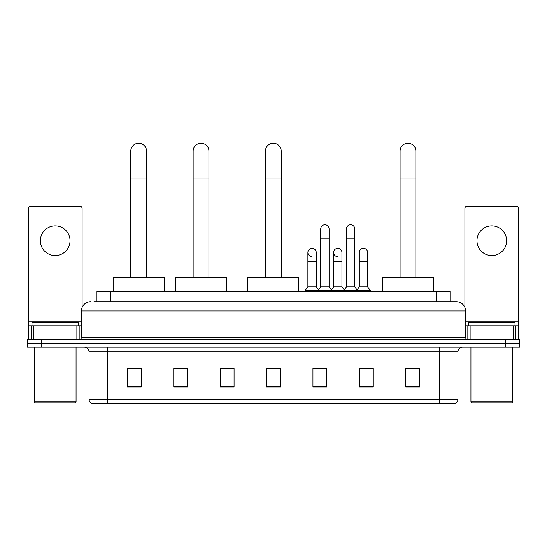 <?xml version="1.0" encoding="UTF-8"?>
<svg xmlns="http://www.w3.org/2000/svg" width="547" height="547" viewBox="0 0 547 547"><rect width="100%" height="100%" fill="white"/><g stroke="black" fill="none" stroke-linecap="round" stroke-linejoin="round"><path stroke-width="0.82" d="M96.956 301.712L96.956 291.503L450.044 291.503L450.044 301.712M94.146 301.712L456.314 301.712A9.278 9.278 0 0 1 465.593 310.99L465.593 337.437C465.716 338.832 466.495 339.605 467.917 339.755M93.934 301.712L99.964 301.712L99.964 310.99L81.407 310.99L81.407 337.437A2.318 2.318 0 0 1 79.083 339.755M90.686 301.712A9.278 9.278 0 0 0 81.407 310.99M41.271 339.755L27.35 339.755L27.35 343.468L41.271 343.468L27.35 343.468L27.35 347.181L41.271 347.181L41.271 343.468L505.729 343.468L41.271 343.468L41.271 339.755L505.729 339.755L505.729 343.468L519.65 343.468L505.729 343.468L505.729 347.181L41.271 347.181M505.729 347.181L519.65 347.181L519.65 339.755L505.729 339.755M465.593 310.99L447.036 310.99L447.036 301.712L456.314 301.712M457.942 399.337C457.812 401.56 456.697 403.043 454.598 403.789L439.378 403.789L439.378 399.337L457.942 399.337L457.942 351.824A4.643 4.643 0 0 1 462.577 347.181M439.378 403.789L92.402 403.789A4.643 4.643 0 0 1 89.058 399.337L89.058 351.824C88.785 349.007 87.24 347.461 84.423 347.181M419.658 387.132L419.658 368.575L405.737 368.575L405.737 387.132L419.658 387.132M373.259 387.132L373.259 368.575L359.338 368.575L359.338 387.132L373.259 387.132M326.86 387.132L326.86 368.575L312.939 368.575L312.939 387.132L326.86 387.132M141.263 387.132L141.263 368.575L127.342 368.575L127.342 387.132L141.263 387.132M187.662 387.132L187.662 368.575L173.741 368.575L173.741 387.132L187.662 387.132M234.061 387.132L234.061 368.575L220.14 368.575L220.14 387.132L234.061 387.132M280.461 387.132L280.461 368.575L266.539 368.575L266.539 387.132L280.461 387.132M359.338 368.664L368.11 368.664M234.061 368.575L220.14 368.664L234.061 368.575M184.318 368.664L187.662 368.664M320.268 368.664L316.699 368.664M280.461 368.664L266.539 368.664M141.263 368.664L127.342 368.664M326.86 368.664L312.939 368.664M419.658 368.664L405.737 368.664M55.192 225.897A14.851 14.851 0 0 0 40.341 240.742A14.851 14.851 0 0 0 55.192 255.593A14.851 14.851 0 0 0 70.037 240.742A14.851 14.851 0 0 0 55.192 225.897M76.881 339.755L76.881 325.841L33.497 325.841L33.497 339.755M82.105 307.462L82.105 208.448A2.318 2.318 0 0 0 79.78 206.13L30.598 206.13A2.318 2.318 0 0 0 28.28 208.448L28.28 325.841L33.497 325.841M76.881 325.841L81.407 325.841M28.28 339.755L28.28 325.841M75.144 402.865L35.24 402.865L34.311 401.936L76.067 401.936L75.144 402.865M34.311 347.181L34.311 401.936M76.067 347.181L76.067 401.936M78.392 325.841L78.392 322.128L31.993 322.128L31.993 325.841M130.774 277.582L130.774 151.095A7.89 7.89 0 0 1 138.665 143.211A7.89 7.89 0 0 1 146.548 151.095A7.89 7.89 0 0 0 138.665 143.211M146.548 277.582L146.548 151.095M164.182 291.503L164.182 277.582L113.14 277.582L113.14 291.503M193.139 277.582L193.139 151.095A7.89 7.89 0 0 1 201.022 143.211A7.89 7.89 0 0 1 208.913 151.095A7.89 7.89 0 0 0 201.022 143.211M208.913 277.582L208.913 151.095M226.547 291.503L226.547 277.582L175.505 277.582L175.505 291.503M265.425 277.582L265.425 151.095A7.89 7.89 0 0 1 273.315 143.211A7.89 7.89 0 0 1 281.199 151.095A7.89 7.89 0 0 0 273.315 143.211M281.199 277.582L281.199 151.095M298.833 291.503L298.833 277.582L247.798 277.582L247.798 291.503M400.076 277.582L400.076 151.095A7.89 7.89 0 0 1 407.966 143.211A7.89 7.89 0 0 1 415.857 151.095A7.89 7.89 0 0 0 407.966 143.211M415.857 277.582L415.857 151.095M433.484 291.503L433.484 277.582L382.449 277.582L382.449 291.503M320.733 238.239L329.089 238.239L329.089 286.86L320.733 286.86L320.733 228.954A4.178 4.178 0 0 1 325.171 224.79A4.178 4.178 0 0 1 329.089 228.954A4.178 4.178 0 0 0 325.171 224.79M320.733 286.86L317.951 290.573L317.951 291.503M329.089 286.86L331.872 290.573L305.096 290.573L305.096 291.503M346.442 286.86L346.442 238.239L354.791 238.239L354.791 286.86L346.442 286.86L343.66 290.573L331.872 290.573L331.872 291.503M346.442 238.239L346.442 228.954A4.178 4.178 0 0 1 350.88 224.79A4.178 4.178 0 0 1 354.791 228.954A4.178 4.178 0 0 0 350.88 224.79M354.791 286.86L357.574 290.573L343.66 290.573L343.66 291.503M367.646 286.86L367.646 261.808L359.29 261.808L359.29 286.86L367.646 286.86L370.428 290.573L357.574 290.573L357.574 291.503M311.797 256.693A4.178 4.178 0 0 1 307.879 252.529A4.178 4.178 0 0 1 312.323 248.359A4.178 4.178 0 0 1 316.234 252.529L316.234 261.808L307.879 261.808L307.879 252.529M316.234 261.808L316.234 286.86L307.879 286.86L307.879 261.808M307.879 286.86L305.096 290.573M316.234 286.86L318.484 289.862M337.499 256.693A4.178 4.178 0 0 1 333.588 252.529A4.178 4.178 0 0 1 338.025 248.359A4.178 4.178 0 0 1 341.937 252.529L341.937 261.808L333.588 261.808L333.588 252.529M341.937 261.808L341.937 286.86L333.588 286.86L333.588 261.808M333.588 286.86L331.338 289.862M341.937 286.86L344.193 289.862M359.29 261.808L359.29 252.529A4.178 4.178 0 0 1 363.734 248.359A4.178 4.178 0 0 1 367.646 252.529L367.646 261.808M359.29 286.86L357.041 289.862M370.428 290.573L370.428 291.503M491.808 225.897A14.851 14.851 0 0 0 476.963 240.742A14.851 14.851 0 0 0 491.808 255.593A14.851 14.851 0 0 0 506.659 240.742A14.851 14.851 0 0 0 491.808 225.897M513.503 339.755L513.503 325.841L470.119 325.841L470.119 339.755M518.72 339.755L518.72 325.841L518.72 339.755M513.503 325.841L518.72 325.841L518.72 208.448A2.318 2.318 0 0 0 516.402 206.13L467.22 206.13A2.318 2.318 0 0 0 464.895 208.448L464.895 307.462M465.593 325.841L470.119 325.841M511.76 402.865L471.856 402.865L470.933 401.936L512.689 401.936L511.76 402.865M470.933 347.181L470.933 401.936M512.689 347.181L512.689 401.936M515.007 325.841L515.007 322.128L468.608 322.128L468.608 325.841M110.877 301.712L110.877 291.503M436.123 301.712L436.123 291.503M99.964 339.755L99.964 337.437L465.593 337.437M81.407 337.437L99.964 337.437L99.964 310.99L447.036 310.99L447.036 339.755M439.378 347.181L439.378 351.824L89.058 351.824M457.942 351.824L439.378 351.824L439.378 399.337L107.622 399.337L107.622 403.789M89.058 399.337L107.622 399.337L107.622 347.181M280.461 386.49L266.539 386.49M234.061 386.49L220.14 386.49M187.662 386.49L173.741 386.49M141.263 386.49L127.342 386.49M326.86 386.49L312.939 386.49M373.259 386.49L359.338 386.49M419.658 386.49L405.737 386.49M81.407 321.198L28.28 321.198M79.165 325.841L79.165 339.755M28.314 325.841L28.314 339.755M31.213 339.755L31.213 325.841M130.774 178.937L146.548 178.937M193.139 178.937L208.913 178.937M265.425 178.937L281.199 178.937M400.076 178.937L415.857 178.937M518.72 321.198L465.593 321.198M518.686 339.755L518.686 325.841M515.787 325.841L515.787 339.755M467.835 339.755L467.835 325.841M329.089 238.239L329.089 228.954M354.791 238.239L354.791 228.954"/></g></svg>

